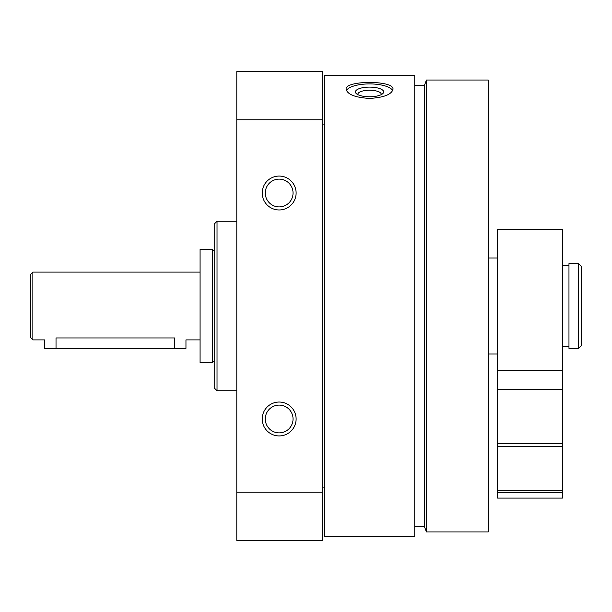 <?xml version="1.0" encoding="UTF-8"?>
<svg xmlns="http://www.w3.org/2000/svg" width="612" height="612" viewBox="0 0 612 612"><rect width="100%" height="100%" fill="white"/><g stroke="black" fill="none" stroke-linecap="round" stroke-linejoin="round"><path stroke-width="0.92" d="M324.36 536.632L324.36 75.368L414.745 75.368L414.745 536.632L324.36 536.632M369.556 98.417C383.785 97.56 391.603 94.516 392.996 89.276C394.388 80.157 344.709 80.157 346.109 89.276C347.509 94.516 355.327 97.56 369.556 98.417M296.116 193.017A16.945 16.945 0 0 1 270.695 207.69A16.945 16.945 0 0 1 270.695 178.337A16.945 16.945 0 0 1 296.116 193.017M296.116 418.983A16.945 16.945 0 0 1 270.695 433.663A16.945 16.945 0 0 1 270.695 404.31A16.945 16.945 0 0 1 296.116 418.983M236.798 492.232L236.798 540.442L322.662 540.442L322.662 492.232L236.798 492.232L236.798 71.558L322.662 71.558L322.662 119.768L236.798 119.768M322.662 492.232L322.662 119.768M236.798 390.739L217.023 390.739L217.023 221.261L236.798 221.261M217.023 390.739L214.2 387.916L214.2 224.084L217.023 221.261M488.185 531.966L488.185 80.034L426.411 80.034L426.411 531.966L488.185 531.966M426.411 531.966L424.353 526.32L424.353 85.68L426.411 80.034M346.43 90.614A23.447 8.017 180 0 1 369.556 83.913A23.447 8.017 180 0 1 392.674 90.614M369.556 96.765A14.122 4.827 180 0 1 356.398 93.69A14.122 4.827 180 0 1 369.556 87.103A14.122 4.827 180 0 1 382.707 93.69A14.122 4.827 180 0 1 369.556 96.765M357.951 94.692A11.674 3.993 180 0 1 357.875 94.233A11.674 3.993 180 0 1 369.556 90.239A11.674 3.993 180 0 1 381.23 94.233A11.674 3.993 180 0 1 381.154 94.692M293.056 418.983A13.892 13.892 0 0 1 272.225 431.016A13.892 13.892 0 0 1 272.225 406.957A13.892 13.892 0 0 1 293.056 418.983M293.056 193.017A13.892 13.892 0 0 1 272.225 205.043A13.892 13.892 0 0 1 272.225 180.984A13.892 13.892 0 0 1 293.056 193.017M578.577 348.366L581.4 345.543L581.4 266.457L578.577 263.634L568.969 263.634L568.969 348.366L578.577 348.366L578.577 263.634M497.51 370.627L497.51 389.66L562.474 389.66L562.474 229.737L497.51 229.737L497.51 370.627L562.474 370.627M497.51 389.66L497.51 443.555L562.474 443.555L562.474 389.66M497.51 443.555L497.51 446.5L562.474 446.5L562.474 443.555M497.51 446.5L497.51 492.423L562.474 492.423L562.474 498.076L497.51 498.076L497.51 492.423L562.474 492.423L562.474 446.5M30.6 337.633L30.6 274.367L32.857 272.103L32.857 339.897L30.6 337.633M200.078 339.897L185.956 339.897L185.956 348.366L174.657 348.366L174.657 337.954C189.23 340.073 189.23 340.073 174.657 337.954L56.021 337.954C41.448 340.073 41.448 340.073 56.021 337.954L56.021 348.366L44.722 348.366L44.722 339.897L32.857 339.897M200.078 362.495L200.078 249.505L212.502 249.505L212.502 362.495L200.078 362.495M174.657 348.366L56.021 348.366M497.51 490.48L562.474 490.48M424.353 85.68L414.745 85.68M424.353 526.32L414.745 526.32M324.36 124.098L322.662 124.098M324.36 487.902L322.662 487.902M497.51 257.981L488.185 257.981M497.51 354.019L488.185 354.019M200.078 272.103L32.857 272.103M214.2 251.203L212.502 249.505M214.2 360.797L212.502 362.495M568.969 265.608L562.474 265.608M568.969 346.392L562.474 346.392"/></g></svg>
